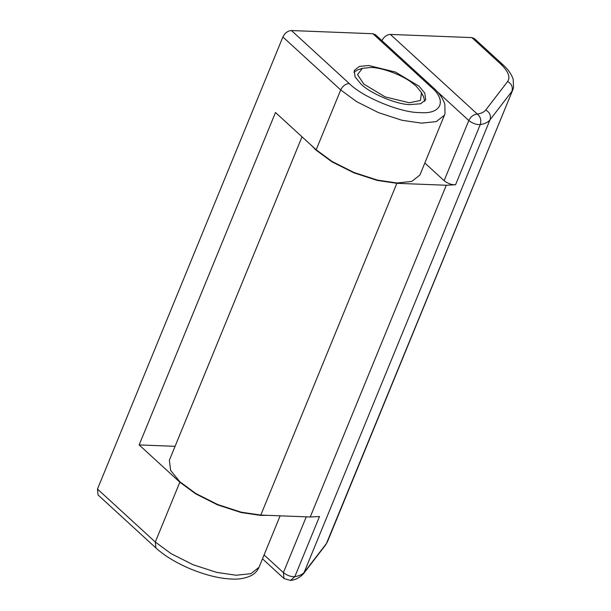<?xml version="1.0" encoding="UTF-8"?>
<svg xmlns="http://www.w3.org/2000/svg" width="611" height="611" viewBox="0 0 611 611"><rect width="100%" height="100%" fill="white"/><g stroke="black" fill="none" stroke-linecap="round" stroke-linejoin="round"><path stroke-width="0.92" d="M416.183 86.136L411.165 82.126C400.701 74.321 381.096 67.485 370.953 67.462L362.346 68.348L357.534 74.634L363.812 84.089L385.106 96.874L409.271 102.77L420.452 100.456L421.46 92.589L416.183 86.136M353.876 72.235L357.909 69.807L362.346 68.348M422.247 94.552L423.591 96.744L424.752 101.304M471.845 37.599L474.342 38.546L502.998 64.804L500.508 63.849L471.845 37.599L390.376 34.415L477.351 114.097C480.559 116.846 481.521 120.344 480.231 124.598C476.336 124.759 472.524 123.391 468.805 120.52L436.812 91.207M381.829 40.838C383.838 36.843 386.687 34.697 390.376 34.415M311.442 145.441L316.04 150.107L331.918 161.793L353.899 172.837L377.315 180.444L396.86 183.315L446.29 185.248L455.554 184.766L480.231 124.598C484.905 123.804 488.158 122.215 490.007 119.848C491.206 115.632 489.785 112.363 485.73 110.026L507.619 81.53C511.674 83.867 513.095 87.144 511.896 91.352L490.007 119.848L303.713 573.462L325.602 544.974L327.465 541.736L325.61 544.959M424.828 163.007L444.128 180.688C447.848 183.56 451.659 184.927 455.554 184.766M302.017 136.803L169.369 460.236L170.645 470.462L179.978 481.865L195.856 493.543L217.837 504.594L241.253 512.194L260.798 515.073L310.228 516.998L319.492 516.524L294.815 576.685L290.492 580.45C295.655 579.854 300.07 577.532 303.713 573.462M360.902 83.974C369.785 93.124 395.661 104.237 409.599 104.626L420.635 103.763L425.73 99.761L424.767 93.071L419.093 86.25L395.432 72.045L368.586 65.492L359.36 66.454L354.273 70.456L355.067 76.849L360.902 83.974M372.916 33.735L375.406 34.682L433.23 87.656L430.732 86.701L372.916 33.735L291.439 30.55L349.263 83.516C345.574 83.806 342.725 85.945 340.717 89.939L282.893 36.973C284.909 32.979 287.758 30.833 291.439 30.55M97.477 489.06L155.301 542.033L155.904 547.952L98.081 494.986L97.477 489.06L282.893 36.973M175.074 446.32L139.148 444.923L275.485 112.5L316.177 149.779L332.056 161.457L354.036 172.508L377.453 180.108L396.997 182.987L411.753 181.444L419.894 175.036L444.434 115.204L436.292 121.604L421.537 123.147L401.992 120.275L378.576 112.668L356.595 101.625L340.717 89.939L316.177 149.779M267.236 515.325L260.66 515.401L241.116 512.53L217.707 504.923L195.719 493.879L179.84 482.194L139.148 444.923M502.998 64.804C507.97 69.173 511.361 73.992 513.187 79.262L513.523 87.686L512.881 89.649L326.48 543.446L304.591 571.934C302.743 574.309 299.489 575.89 294.815 576.685C290.92 576.845 287.109 575.486 283.389 572.606L283.993 578.525L290.492 580.45M507.619 81.53C510.643 77.07 508.268 71.174 500.508 63.849M444.128 180.688L468.805 120.52C470.821 116.525 473.67 114.379 477.351 114.097C481.353 113.409 484.149 112.057 485.73 110.026M264.089 554.925L283.389 572.606L306.256 516.845M260.798 515.073L396.86 183.315M310.228 516.998L446.29 185.248M349.263 83.516C362.27 97.034 401.167 113.02 419.978 112.577C441.478 114.593 447.389 100.364 430.732 86.701M179.84 482.194L155.301 542.033L171.179 553.711L193.16 564.755L216.577 572.362L236.121 575.241L250.877 573.698L259.018 567.291L280.128 515.829M421.46 92.589L423.591 96.744M283.993 578.525L262.493 558.828M512.881 89.649L327.465 541.736M444.434 115.204L445.007 113.554L444.861 104.351C442.838 98.234 438.958 92.666 433.23 87.656M155.904 547.952C164.069 555.391 174.945 562.112 188.547 568.123C204.525 574.836 218.761 578.472 231.241 579.022C238.756 579.534 245.446 578.373 251.327 575.531C254.802 573.729 257.361 570.98 259.018 567.291"/></g></svg>
